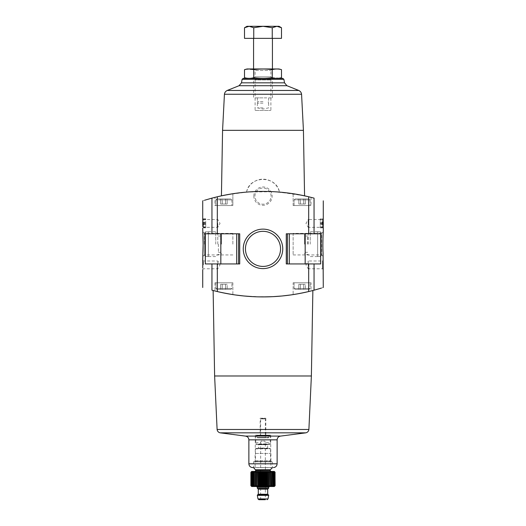 <?xml version="1.0" encoding="UTF-8"?>
<svg xmlns="http://www.w3.org/2000/svg" width="526" height="526" viewBox="0 0 526 526"><rect width="100%" height="100%" fill="white"/><g stroke="black" fill="none" stroke-linecap="round" stroke-linejoin="round"><path stroke-width="0.39" stroke-dasharray="2.63 1.97" d="M202.72 200.833L204.64 200.228M211.952 233.8L205.337 233.8L205.337 263.94L239.725 263.94L205.337 263.94L239.725 263.94L239.725 233.8L211.952 233.8L211.952 198.124L217.31 196.77A197.612 197.612 0 0 1 246.53 192.102L226.147 194.883M203.082 222.768L203.115 224.464L203.674 224.464L203.47 227.857L204.101 223.734L203.47 218.809L203.674 222.202L203.115 222.202L203.082 222.768L205.732 222.768L205.732 224.464L203.115 224.464M322.885 224.464L322.885 222.202L322.326 222.202L322.53 218.809L321.899 222.932L322.53 227.857L322.326 224.464L322.885 224.464L320.268 224.464L322.326 224.464M323.28 228.153L323.28 218.731L322.464 219.546L322.464 227.337L322.464 219.546L308.21 219.546L308.21 223.438L308.21 219.546L305.961 223.438L308.21 227.337L308.21 223.438L308.21 227.337L322.464 227.337L323.28 228.153M323.28 287.492L321.36 288.097M320.663 263.94L286.275 263.94L287.4 263.94L286.275 263.94L286.275 233.8L320.663 233.8L320.663 263.94L305.172 263.94L320.663 263.94M287.4 233.8L320.663 233.8L286.275 233.8L287.4 233.8L287.4 263.94L305.172 263.94L287.4 263.94M293.14 254.939L321.669 254.939L323.28 256.556C322.839 257.076 322.839 231.223 323.28 231.769L321.669 233.38L321.669 254.939L321.669 233.38L293.14 233.38L293.14 254.939L293.14 233.38M323.28 269.595L323.28 260.173L322.464 260.988L322.464 268.779L322.464 260.988L308.21 260.988L308.21 264.887L308.21 260.988L305.961 264.887L308.21 268.779L308.21 264.887L308.21 268.779L322.464 268.779L323.28 269.595M216.85 289.372L230.973 289.372L216.85 289.372L230.973 289.372L216.85 289.372L215.903 288.432L216.85 289.372M220.65 289.372L227.173 289.372L220.65 289.372L227.173 289.372L220.65 289.372L220.65 284.29L222.281 284.29L222.281 289.372L222.281 284.29L225.542 284.29L225.542 289.372L225.542 284.29L227.173 284.29L227.173 289.372L227.173 284.29L220.65 284.29L220.65 289.372M295.027 289.372L309.15 289.372L295.027 289.372L309.15 289.372L295.027 289.372L294.08 288.432L295.027 289.372M298.827 289.372L305.35 289.372L298.827 289.372L305.35 289.372L298.827 289.372L298.827 284.29L300.458 284.29L300.458 289.372L300.458 284.29L303.719 284.29L303.719 289.372L303.719 284.29L305.35 284.29L305.35 289.372L305.35 284.29L298.827 284.29L298.827 289.372M293.14 294.599L311.037 290.983L293.14 294.599L311.037 290.983L293.14 294.599L293.14 282.778L311.037 282.778L293.14 282.778L293.14 294.599M314.048 263.94L314.048 290.201L308.69 291.555A197.612 197.612 0 0 1 217.31 291.555L211.952 290.201L211.952 263.94M227.626 293.718L221.676 292.541M227.87 293.764L235.444 294.981M244.038 295.993L263.171 296.907M272.902 296.657L282.278 295.967M290.839 294.935L302.72 292.877M308.433 291.614L311.037 290.983L311.037 282.778L293.14 282.778L311.037 282.778L311.037 290.983M312.865 290.51L298.124 293.764M290.595 294.974L281.956 296M272.619 296.677L253.098 296.657M243.762 295.967L235.148 294.935M232.86 294.599L232.86 282.778L214.963 282.778L232.86 282.778L214.963 282.778L232.86 282.778L232.86 294.599L214.963 290.983L232.86 294.599L214.963 290.983L223.885 293.002M293.14 193.726L311.037 197.342L293.14 193.726L311.037 197.342L293.14 193.726L293.14 205.541L311.037 205.541L293.14 205.541L311.037 205.541L293.14 205.541L293.14 193.726M227.475 194.633L247.733 192.003L274.23 191.734L296.105 194.206L304.574 195.836L279.47 192.102A197.612 197.612 0 0 1 308.69 196.77L314.048 198.124L314.048 233.8M223.635 195.376L222.288 195.652M232.86 193.726L232.86 205.541L214.963 205.541L214.963 197.342L214.963 205.541L232.86 205.541L214.963 205.541L232.86 205.541L232.86 193.726L214.963 197.342L232.86 193.726L214.963 197.342L223.866 195.33M246.53 192.102C249.548 175.263 276.459 175.276 279.47 192.102A16.957 16.957 0 0 0 246.53 192.102M222.57 130.343L303.43 130.343M253.834 196.126A9.166 9.166 0 0 1 267.583 188.19A9.166 9.166 0 0 1 267.583 204.062A9.166 9.166 0 0 1 253.834 196.126M243.262 248.87A19.738 19.738 0 0 1 272.869 231.775A19.738 19.738 0 0 1 272.869 265.965A19.738 19.738 0 0 1 243.262 248.87M255.11 110.414L270.89 110.414L255.11 110.414L255.11 79.919L270.89 79.919L255.11 79.919L253.578 78.387L272.422 78.387L253.578 78.387L272.422 78.387L253.578 78.387L255.11 76.855L270.89 76.855L255.11 76.855L255.11 70.497L270.89 70.497L255.11 70.497L253.578 68.965L272.422 68.965L253.578 68.965L253.578 97.882L272.422 97.882L253.578 97.882M247.082 78.387L282.771 78.387M214.621 375.985L311.379 375.985M252.638 467.581L272.422 467.581L272.422 461.835L253.578 461.835L272.422 461.835L272.041 461.46L253.959 461.46L272.041 461.46M255.11 467.581L270.89 467.581L255.11 467.581L255.11 453.451L270.89 453.451L255.11 453.451M255.274 453.451L270.726 453.451L255.274 453.451L255.274 435.18L270.726 435.18L255.274 435.18M260.173 435.18L265.827 435.18L260.173 435.18L260.173 418.223L265.827 418.223L260.173 418.223M205.337 233.8L238.6 233.8L205.337 233.8M239.725 233.8L238.6 233.8L239.725 233.8M294.08 205.541L310.097 205.541L294.08 205.541L310.097 205.541L294.08 205.541L294.08 199.893L294.08 205.541M295.027 198.953L309.15 198.953L295.027 198.953L294.08 199.893L310.097 199.893L294.08 199.893L310.097 199.893L294.08 199.893L295.027 198.953L309.15 198.953L295.027 198.953M298.827 198.953L303.719 198.953L298.827 198.953L298.827 204.035L303.719 204.035L303.719 198.953L300.458 198.953L305.35 198.953L303.719 198.953L303.719 204.035L305.35 204.035L305.35 198.953L305.35 204.035L300.458 204.035L300.458 198.953L300.458 204.035L298.827 204.035L298.827 198.953M215.903 205.541L231.92 205.541L215.903 205.541L231.92 205.541L215.903 205.541L215.903 199.893L215.903 205.541M216.85 198.953L230.973 198.953L216.85 198.953L215.903 199.893L231.92 199.893L215.903 199.893L231.92 199.893L215.903 199.893L216.85 198.953L230.973 198.953L216.85 198.953M220.65 198.953L225.542 198.953L220.65 198.953L220.65 204.035L225.542 204.035L225.542 198.953L222.281 198.953L227.173 198.953L225.542 198.953L225.542 204.035L227.173 204.035L227.173 198.953L227.173 204.035L222.281 204.035L222.281 198.953L222.281 204.035L220.65 204.035L220.65 198.953M294.08 282.778L310.097 282.778L294.08 282.778L294.08 288.432L310.097 288.432L294.08 288.432L310.097 288.432L294.08 288.432L294.08 282.778L310.097 282.778L294.08 282.778M214.963 282.778L214.963 290.983L214.963 282.778M215.903 282.778L231.92 282.778L215.903 282.778L215.903 288.432L231.92 288.432L215.903 288.432L231.92 288.432L215.903 288.432L215.903 282.778L231.92 282.778L215.903 282.778M303.719 204.035L303.719 198.953L303.719 204.035L305.35 204.035L300.458 204.035L303.719 204.035M300.458 204.035L300.458 198.953L300.458 204.035L298.827 204.035L300.458 204.035M225.542 204.035L225.542 198.953L225.542 204.035L227.173 204.035L222.281 204.035L225.542 204.035M222.281 204.035L222.281 198.953L222.281 204.035L220.65 204.035L222.281 204.035M300.458 284.29L300.458 289.372L300.458 284.29L303.719 284.29L303.719 289.372L303.719 284.29L305.35 284.29L300.458 284.29M222.281 284.29L222.281 289.372L222.281 284.29L225.542 284.29L225.542 289.372L225.542 284.29L227.173 284.29L222.281 284.29M204.331 244.163L204.331 233.38L204.331 244.163M232.86 244.163L232.86 233.38L232.86 244.163M203.536 223.438L203.536 227.337L203.536 223.438M217.79 223.438L217.79 227.337L217.79 223.438M203.536 264.887L203.536 260.988L203.536 264.887M217.79 264.887L217.79 260.988L217.79 264.887M245.451 248.87A17.549 17.549 0 0 1 271.771 233.675A17.549 17.549 0 0 1 271.771 264.072A17.549 17.549 0 0 1 245.451 248.87A17.549 17.549 0 0 1 271.771 233.675A17.549 17.549 0 0 1 271.771 264.072A17.549 17.549 0 0 1 245.451 248.87A17.549 17.549 0 0 1 271.771 233.675A17.549 17.549 0 0 1 271.771 264.072A17.549 17.549 0 0 1 245.451 248.87M254.932 196.126A8.068 8.068 0 0 1 267.037 189.136A8.068 8.068 0 0 1 267.037 203.115A8.068 8.068 0 0 1 254.932 196.126A8.068 8.068 0 0 1 267.037 189.136A8.068 8.068 0 0 1 267.037 203.115A8.068 8.068 0 0 1 254.932 196.126M322.392 227.857L320.268 227.857L320.268 218.809L320.268 227.857L322.53 227.857M322.885 222.202L322.326 222.202M203.47 227.857L205.732 227.857L205.732 224.464L203.674 224.464M203.608 218.809L205.732 218.809L205.732 227.857L203.608 227.857M203.674 222.202L205.732 222.202L205.732 218.809L203.47 218.809M205.732 222.768L205.732 222.202L203.115 222.202M321.399 255.524L321.399 232.801L321.399 255.524L321.399 232.801L320.459 231.848L320.459 256.471L320.459 231.848L321.399 232.801L321.399 255.524L320.459 256.471L321.399 255.524M310.241 244.163L310.241 231.769L310.241 244.163M320.459 231.848L317.632 231.769L317.632 256.556L317.632 231.848L320.459 231.848M320.459 256.471L317.632 256.471L320.459 256.471M308.21 244.163L308.21 233.8L308.21 244.163M305.382 244.163L305.382 233.8L305.382 244.163M304.442 244.163L304.442 234.741L304.442 244.163M307.625 244.163L307.625 236.023L307.625 244.163M204.601 232.801L204.601 255.524L204.601 232.801L204.601 255.524L205.541 256.471L205.541 231.848L205.541 256.471L204.601 255.524L204.601 232.801L205.541 231.848L204.601 232.801M215.759 244.163L215.759 231.769L215.759 244.163M205.541 256.471L208.368 256.556L208.368 231.769L208.368 256.471L205.541 256.471M205.541 231.848L208.368 231.848L205.541 231.848M217.79 244.163L217.79 233.8L217.79 244.163M220.618 244.163L220.618 233.8L220.618 244.163M221.558 244.163L221.558 234.741L221.558 244.163M218.375 244.163L218.375 252.302L218.375 244.163M244.511 77.697C247.595 78.571 250.672 78.571 253.756 77.697C259.837 78.571 266.005 78.571 272.244 77.697L279.641 78.111M272.244 77.697L272.244 69.656C266.163 68.781 259.995 68.781 253.756 69.656L246.359 69.248M281.489 69.656C278.405 68.781 275.328 68.781 272.244 69.656M253.756 77.697L253.756 69.656M278.918 68.965L247.082 68.965M272.422 97.882L272.422 68.965L270.89 70.497L270.89 76.855L272.422 78.387L270.89 79.919L270.89 110.414M263 38.359L253.578 38.359L263 38.359M281.489 38.359L244.511 38.359M263 97.882L257.345 97.882L263 97.882M246.99 26.3L249.133 26.3L253.756 27.733L263 26.3L272.244 27.733L276.867 26.3L281.489 27.733M253.756 38.359L253.756 27.733M272.244 38.359L272.244 27.733M249.133 26.3L279.01 26.3M263 101.649L257.345 101.649L263 101.649M263 103.162L257.345 103.162L263 103.162M263 107.869L257.345 107.869L263 107.869M257.786 486.326L257.786 471.631L258.069 472.256L258.884 471.631L259.252 472.256L260.028 471.631L260.482 472.256L261.205 471.631L261.731 472.256L262.402 471.631L263 472.256L263.598 471.631L264.269 472.256L264.795 471.631L265.518 472.256L265.972 471.631L265.972 486.326L265.518 485.695L264.795 486.326L264.269 485.695L263.598 486.326L263 485.695L262.402 486.326L261.731 485.695L261.205 486.326L260.482 485.695L260.028 486.326L259.252 485.695L258.884 486.326L258.069 485.695L257.786 486.326L256.938 485.695L256.741 486.326L255.879 485.695L255.767 486.326L254.893 485.695L254.873 486.326L253.197 485.695L253.361 486.326L252.506 485.695L252.763 486.326L251.928 485.695L252.276 486.326L251.474 485.695L251.901 486.326L251.145 485.695L251.652 486.326L250.948 485.695L251.527 486.326L250.882 485.695M250.882 472.256L251.527 471.631L250.948 472.256L251.652 471.631L251.145 472.256L251.901 471.631L251.474 472.256L252.276 471.631L251.928 472.256L252.763 471.631L252.506 472.256L253.361 471.631L253.197 472.256L254.071 471.631L253.992 472.256L254.873 471.631L254.893 472.256L255.767 471.631L255.879 472.256L256.741 471.631L256.938 485.695M251.698 471.441L274.302 471.441M271.127 471.631L271.127 486.326L271.107 485.695L270.233 486.326L270.233 471.631L271.107 472.256L271.127 471.631L272.008 472.256L271.929 471.631L272.803 472.256L272.639 471.631L273.494 472.256L273.237 471.631L274.072 472.256L273.724 471.631L274.526 472.256L274.099 471.631L274.855 472.256L274.348 471.631L275.052 472.256L274.473 471.631L275.118 472.256M269.062 472.256L269.259 486.326L269.062 472.256M267.931 472.256L268.214 486.326L267.931 472.256M266.748 485.695L266.748 472.256L267.116 471.631L267.116 486.326L266.748 485.695L265.972 486.326M251.698 486.511L274.302 486.511M274.473 486.326L274.473 471.631L274.473 486.326L275.052 485.695L274.348 486.326L274.855 485.695L274.099 486.326L274.526 485.695L273.724 486.326L274.072 485.695L273.237 486.326L273.494 485.695L272.639 486.326L272.803 485.695L271.929 486.326L271.929 485.754M256.313 435.462L269.687 435.462L256.313 435.462L255.748 436.028L270.252 436.028L255.748 436.028L255.748 443.937L256.123 444.319L269.877 444.319L256.123 444.319M260.646 499.7L265.354 499.7L260.646 499.7L260.646 442.524L255.748 442.524L255.748 439.703L270.252 439.703L270.252 442.524L270.252 436.028L269.687 435.462M264.887 441.117C265.406 442.938 265.406 442.938 264.887 441.117C265.406 442.938 265.406 442.938 264.887 441.117L261.113 441.117C260.594 442.938 260.594 442.938 261.113 441.117C260.594 442.938 260.594 442.938 261.113 441.117L264.887 441.117M261.021 418.505L264.979 418.505L261.021 418.505L260.646 418.887L265.354 418.887L260.646 418.887L260.646 437.461L265.354 437.461L260.646 437.461L260.271 437.836L265.729 437.836L260.271 437.836M257.444 437.836L268.556 437.836L257.444 437.836L257.063 437.461L268.937 437.461L257.063 437.461L256.688 435.462L269.312 435.462L256.688 435.462M257.964 444.319L268.036 444.319L257.964 444.319L258.338 444.694L258.338 448.086L267.662 448.086L258.338 448.086L257.964 448.461L268.036 448.461L257.964 448.461M255.84 448.461L270.16 448.461L255.84 448.461L255.465 448.836L255.465 460.704L270.535 460.704L255.465 460.704L254.709 461.46L271.291 461.46L254.709 461.46M253.959 461.46L253.578 461.835L253.578 467.673L272.422 467.673M254.992 471.441L271.008 471.441L254.992 471.441M256.596 486.511L269.404 486.511L256.596 486.511M257.345 488.398L268.654 488.398M257.536 488.398L268.464 488.398L257.536 488.398M257.536 494.992L268.464 494.992L257.536 494.992M257.345 494.992L268.654 494.992M257.345 495.367L268.654 495.367M258.904 499.7L265.354 499.7L265.354 442.524L270.252 442.524L270.252 443.937L255.748 443.937L270.252 443.937L269.877 444.319M254.071 486.326L254.071 471.631L254.071 486.326M253.361 486.326L253.361 471.631L253.361 486.326M252.763 486.326L252.763 471.631L252.763 486.326M252.276 486.326L252.276 471.631L252.276 486.326M251.901 486.326L251.901 471.631L251.901 486.326M251.652 486.326L251.652 471.631L251.652 486.326M251.527 486.326L251.527 471.631L251.527 486.326M250.948 485.695L250.948 472.256M251.145 485.695L251.145 472.256M251.474 485.695L251.474 472.256M251.928 485.695L251.928 472.256M252.506 485.695L252.506 472.256M253.197 485.695L253.197 472.256M253.992 485.695L253.992 472.256M254.873 486.326L254.873 471.631M254.893 485.695L254.893 472.256M255.767 486.326L255.767 471.631M255.879 485.695L255.879 472.256M256.741 486.326L256.741 471.631M258.069 485.695L258.069 472.256M258.884 486.326L258.884 471.631M259.252 485.695L259.252 472.256M260.028 486.326L260.028 471.631M260.482 485.695L260.482 472.256M261.205 486.326L261.205 471.631M261.731 485.695L261.731 472.256M262.402 486.326L262.402 471.631M263 485.695L263 472.256M263.598 486.326L263.598 471.631M264.269 485.695L264.269 472.256M264.795 486.326L264.795 471.631M265.518 485.695L265.518 472.256M270.233 486.326L270.233 471.631M271.107 485.695L271.107 472.256M272.008 485.695L272.008 472.256M271.929 486.326L271.929 471.631L271.929 486.326M272.803 485.695L272.803 472.256M272.639 486.326L272.639 471.631L272.639 486.326M273.494 485.695L273.494 472.256M273.237 486.326L273.237 471.631L273.237 486.326M274.072 485.695L274.072 472.256M273.724 486.326L273.724 471.631L273.724 486.326M274.526 485.695L274.526 472.256M274.099 486.326L274.099 471.631L274.099 486.326M274.855 485.695L274.855 472.256M274.348 486.326L274.348 471.631L274.348 486.326M275.052 485.695L275.052 472.256M217.31 263.94L217.31 291.555M308.69 263.94L308.69 291.555M308.69 196.77L308.69 233.8M217.31 196.77L217.31 233.8M242.111 79.321L283.889 79.321M241.493 82.825L284.507 82.825M239.074 85.712L286.926 85.712M227.212 90.465L298.788 90.465M224.431 94.246L301.569 94.246M217.106 429.479L308.894 429.479M220.17 432.839L305.83 432.839M245.372 436.087L280.628 436.087M248.87 439.841L277.13 439.841M248.87 463.814L277.13 463.814M305.172 233.8L305.172 263.94M289.287 233.8L289.287 263.94M220.828 233.8L220.828 263.94M236.713 233.8L236.713 263.94M238.6 233.8L238.6 263.94M320.268 223.898L322.918 223.898M320.268 222.768L322.918 222.768M320.268 226.89L322.563 226.89M320.268 227.686L322.353 227.686M320.268 223.734L321.899 223.734M320.268 222.932L321.899 222.932M320.268 218.98L322.353 218.98M320.268 219.776L322.563 219.776M205.732 223.898L203.082 223.898M205.732 226.89L203.437 226.89M205.732 227.686L203.647 227.686M205.732 223.734L204.101 223.734M205.732 222.932L204.101 222.932M205.732 218.98L203.647 218.98M205.732 219.776L203.437 219.776M257.063 435.837L268.937 435.837L257.063 435.837M258.338 444.694L267.662 444.694L258.338 444.694M255.465 448.836L270.535 448.836L255.465 448.836M255.662 469.757L270.338 469.757M255.938 470.422L270.062 470.422M255.938 470.5L270.062 470.5M257.345 487.267L268.654 487.267M258.292 489.154L267.708 489.154M258.292 494.236L267.708 494.236M257.977 498.924L268.023 498.924M270.89 453.451L270.89 467.581M270.726 435.18L270.726 453.451M265.827 418.223L265.827 435.18M311.037 197.342L311.037 205.541L311.037 197.342M310.097 199.893L310.097 205.541L310.097 199.893L309.15 198.953L310.097 199.893M231.92 199.893L231.92 205.541L231.92 199.893L230.973 198.953L231.92 199.893M310.097 288.432L309.15 289.372L310.097 288.432L310.097 282.778L310.097 288.432M231.92 288.432L230.973 289.372L231.92 288.432L231.92 282.778L231.92 288.432M232.86 233.38L204.331 233.38L202.72 231.769M232.86 254.939L204.331 254.939L202.72 256.556M202.72 228.153L203.536 227.337L217.79 227.337L220.039 223.438L217.79 219.546L203.536 219.546L202.72 218.731M202.72 269.595L203.536 268.779L217.79 268.779L220.039 264.887L217.79 260.988L203.536 260.988L202.72 260.173M317.632 231.769L310.241 231.769L308.21 233.8L305.382 233.8L304.442 234.741M317.632 256.556L310.241 256.556L308.21 254.525L305.382 254.525L304.442 253.578M307.625 236.023L304.442 236.023M307.625 252.302L304.442 252.302M208.368 256.556L215.759 256.556L217.79 254.525L220.618 254.525L221.558 253.578M208.368 231.769L215.759 231.769L217.79 233.8L220.618 233.8L221.558 234.741M218.375 252.302L221.558 252.302M218.375 236.023L221.558 236.023M257.345 97.882L257.345 101.649M268.654 97.882L268.654 101.649M257.628 101.649L257.628 103.162M268.372 101.649L268.372 103.162M257.345 103.162L257.345 107.869L263 109L268.654 107.869L268.654 103.162M264.979 418.505L265.354 418.887L265.354 437.461L265.729 437.836M269.312 435.462L268.556 437.836M268.036 448.461L267.662 448.086L267.662 444.694L268.036 444.319M271.291 461.46L270.535 460.704L270.535 448.836L270.16 448.461"/><path stroke-width="0.79" d="M202.747 268.194L202.72 260.173L202.747 268.194M202.747 226.745L202.72 218.731L202.747 226.745M202.72 260.173L203.121 244.163L202.72 228.153M202.766 232.577C203.049 235.497 203.306 247.273 202.911 253.098M205.337 233.8L205.337 263.94L239.725 263.94L239.725 233.8L205.337 233.8M204.64 200.228L211.952 198.124C199.656 201.688 199.656 201.688 211.952 198.124L211.952 233.8M211.952 263.94L211.952 290.201C199.656 286.637 199.656 286.637 211.952 290.201C199.656 286.637 199.656 286.637 211.952 290.201L217.31 291.555A197.612 197.612 0 0 0 308.69 291.555L314.048 290.201C326.344 286.637 326.344 286.637 314.048 290.201L321.36 288.097M323.28 200.833L323.28 231.769C323.194 231.394 322.576 245.688 323.076 252.789L323.28 287.492M314.048 263.94L286.275 263.94L286.275 233.8L320.663 233.8L320.663 263.94L314.048 263.94L314.048 290.201M314.048 233.8L314.048 198.124C326.344 201.688 326.344 201.688 314.048 198.124C326.344 201.688 326.344 201.688 314.048 198.124L308.69 196.77L308.69 233.8M312.865 290.51L311.379 375.985L214.621 375.985L213.135 290.51L214.963 290.983L213.332 290.562M221.676 292.541L227.87 293.764M235.444 294.981L244.038 295.993M263.171 296.907L272.902 296.657M282.278 295.967L290.839 294.935M302.72 292.877L308.433 291.614M311.037 290.983L312.806 290.53M298.124 293.764L290.595 294.974M281.956 296L272.619 296.677M253.098 296.657L243.762 295.967M235.148 294.935L227.626 293.718M223.885 293.002L232.86 294.599M308.69 196.77A197.612 197.612 0 0 0 217.31 196.77L211.952 198.124M226.147 194.883L223.635 195.376M222.288 195.652L227.475 194.633M223.866 195.33L232.86 193.726M298.788 90.465L227.212 90.465L239.074 85.712L286.926 85.712L298.788 90.465C300.379 91.235 301.306 92.491 301.569 94.246L303.43 130.343L222.57 130.343L221.426 195.836M243.262 248.87A19.738 19.738 0 0 1 272.869 231.775A19.738 19.738 0 0 1 272.869 265.965A19.738 19.738 0 0 1 243.262 248.87M243.229 78.387L242.111 79.321L283.889 79.321L282.771 78.387L243.229 78.387L247.082 78.387L244.511 77.697L244.511 69.656C247.595 68.781 250.672 68.781 253.756 69.656C259.837 68.781 266.005 68.781 272.244 69.656C275.328 68.781 278.405 68.781 281.489 69.656L281.489 77.697C278.405 78.571 275.328 78.571 272.244 77.697C266.163 78.571 259.995 78.571 253.756 77.697C250.672 78.571 247.595 78.571 244.511 77.697M242.111 79.321L241.493 82.825L239.074 85.712M227.212 90.465C225.621 91.235 224.687 92.491 224.431 94.246L222.57 130.343M311.379 375.985L308.894 429.479L217.106 429.479L214.621 375.985M217.106 429.479C217.383 431.281 218.402 432.398 220.17 432.839L245.372 436.087C247.516 436.429 248.686 437.678 248.87 439.841L248.87 463.814C249.094 466.102 250.35 467.358 252.638 467.581L253.578 467.581M245.451 248.87A17.549 17.549 0 0 1 271.771 233.675A17.549 17.549 0 0 1 271.771 264.072A17.549 17.549 0 0 1 245.451 248.87M279.641 78.111L278.918 78.387M272.244 77.697L272.244 69.656M253.756 77.697L253.756 69.656M246.359 69.248L244.511 69.656L247.082 68.965L278.918 68.965L281.489 69.656M253.756 38.359L281.489 38.359L281.489 27.733L276.867 26.3L272.244 27.733L263 26.3L253.756 27.733L249.133 26.3L244.511 27.733L249.133 26.3L246.99 26.3L244.511 27.733L244.511 38.359L253.756 38.359L253.756 27.733M272.244 38.359L272.244 27.733M281.489 27.733L279.01 26.3L249.133 26.3M274.993 472.131L275.118 485.695L274.302 486.511L251.698 486.511L250.882 485.695L251.527 486.326L250.948 485.695L251.652 486.326L251.145 485.695L251.901 486.326L251.474 485.695L252.276 486.326L251.928 485.695L252.763 486.326L252.506 485.695L253.361 486.326L253.197 485.695L254.071 486.326L253.992 485.695L254.873 486.326L254.893 485.695L255.767 486.326L255.879 485.695L256.741 486.326L256.938 472.256L257.786 471.631L256.938 472.256L256.741 471.631L255.879 472.256L255.767 471.631L254.893 472.256L254.873 471.631L253.992 472.256L254.071 471.631L253.197 472.256L253.361 471.631L252.506 472.256L252.763 471.631L251.928 472.256L252.276 471.631L251.474 472.256L251.901 471.631L251.145 472.256L251.652 471.631L250.948 472.256L251.527 471.631L250.882 472.256L251.698 471.441L274.302 471.441L275.118 472.256L274.473 471.631L275.052 472.256L274.348 471.631L274.855 472.256L274.099 471.631L274.526 472.256L273.724 471.631L274.072 472.256L273.237 471.631L273.494 472.256L272.639 471.631L272.803 472.256L271.929 471.631L272.008 472.256L271.127 471.631L271.107 472.256L270.233 471.631L270.121 472.256L269.259 471.631L269.062 472.256L268.214 471.631L267.931 472.256L267.116 471.631L266.748 472.256L265.972 471.631L265.518 472.256L264.795 471.631L264.269 472.256L263.598 471.631L263 472.256L262.402 471.631L261.731 472.256L261.205 471.631L260.482 472.256L260.028 471.631L259.252 472.256L258.884 471.631L258.069 472.256L257.786 471.631L257.786 486.326L258.069 485.695L258.884 486.326L259.252 485.695L260.028 486.326L260.482 485.695L261.205 486.326L261.731 485.695L262.402 486.326L263 485.695L263.598 486.326L264.269 485.695L264.795 486.326L265.518 485.695L265.972 486.326L266.748 485.695L267.116 486.326L267.931 485.695L267.116 486.326L267.116 471.631L267.931 472.256L267.931 485.695L268.214 486.326L269.062 485.695L268.214 486.326L268.214 471.631L269.062 472.256L269.062 485.695L269.259 486.326L270.121 485.695L269.259 486.326L269.259 471.631L270.121 472.256L270.233 486.326L272.008 485.695L271.127 486.326L271.127 471.631M273.237 471.631L274.072 472.256L274.072 485.695L273.724 486.326L274.526 485.695L274.099 486.326L275.052 485.695L274.473 486.326M265.972 486.326L265.972 471.631L266.748 472.256L266.748 485.695M272.008 472.256L271.929 486.326L272.803 485.695L272.639 486.326L273.494 485.695L273.237 486.326L274.072 485.695M256.938 485.695L257.786 486.326M255.662 469.757L270.338 469.757L270.062 470.422L255.938 470.422L253.578 467.673M255.938 470.422L254.992 471.441M269.404 486.511L268.654 487.267L257.345 487.267L256.596 486.511M268.654 487.267L268.654 488.398L257.345 488.398L257.345 487.267M268.464 488.398L267.708 489.154L258.292 489.154L257.536 488.398M258.292 489.154L258.292 494.236L257.536 494.992M268.654 494.992L257.345 494.992L257.345 495.367L268.654 495.367L268.654 494.992M268.654 495.367L268.023 498.924L257.977 498.924L257.345 495.367M257.977 498.924L258.904 499.7L265.354 499.7M262.402 486.326L262.402 471.631M263 485.695L263 472.256M261.731 485.695L261.731 472.256M261.205 486.326L261.205 471.631M260.482 485.695L260.482 472.256M260.028 486.326L260.028 471.631M259.252 485.695L259.252 472.256M258.884 486.326L258.884 471.631M258.069 485.695L258.069 472.256M256.741 486.326L256.741 471.631M255.879 485.695L255.879 472.256M255.767 486.326L255.767 471.631M254.893 485.695L254.893 472.256M254.873 486.326L254.873 471.631M253.992 485.695L253.992 472.256M253.197 485.695L253.197 472.256M252.506 485.695L252.506 472.256M251.928 485.695L251.928 472.256M251.474 485.695L251.474 472.256M251.145 485.695L251.145 472.256M250.948 485.695L250.948 472.256M250.882 485.695L250.882 472.256M275.052 485.695L275.052 472.256M274.855 485.695L274.855 472.256M274.526 485.695L274.526 472.256M273.494 485.695L273.494 472.256M272.803 485.695L272.803 472.256M271.107 485.695L271.107 472.256M270.233 486.326L270.233 471.631M265.518 485.695L265.518 472.256M264.795 486.326L264.795 471.631M264.269 485.695L264.269 472.256M263.598 486.326L263.598 471.631M217.31 263.94L217.31 291.555M308.69 263.94L308.69 291.555M217.31 196.77L217.31 233.8M283.889 79.321L284.507 82.825L241.493 82.825M301.569 94.246L224.431 94.246M308.894 429.479C308.617 431.281 307.598 432.398 305.83 432.839L220.17 432.839M305.83 432.839L280.628 436.087L245.372 436.087M280.628 436.087C278.484 436.429 277.314 437.678 277.13 439.841L248.87 439.841M277.13 439.841L277.13 463.814L248.87 463.814M305.172 233.8L305.172 263.94M287.4 233.8L287.4 263.94M289.287 233.8L289.287 263.94M220.828 233.8L220.828 263.94M238.6 233.8L238.6 263.94M236.713 233.8L236.713 263.94M270.062 470.422L255.938 470.5M267.708 489.154L267.708 494.236L258.292 494.236M202.72 200.833L202.72 218.731M202.72 269.595L202.72 287.492M303.43 130.343L304.574 195.836M286.926 85.712L284.507 82.825M277.13 463.814C276.906 466.102 275.65 467.358 273.362 467.581M253.578 38.359L253.578 68.965M272.422 38.359L272.422 68.965M270.338 469.757L272.422 467.673M270.062 470.5L271.008 471.441M267.708 494.236L268.464 494.992M268.023 498.924L267.096 499.7"/></g></svg>
